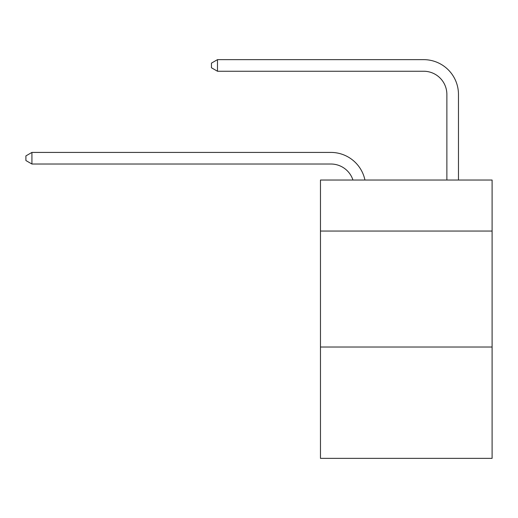 <?xml version="1.0" encoding="UTF-8"?>
<svg xmlns="http://www.w3.org/2000/svg" width="518" height="518" viewBox="0 0 518 518"><rect width="100%" height="100%" fill="white"/><g stroke="black" fill="none" stroke-linecap="round" stroke-linejoin="round"><path stroke-width="0.78" d="M492.1 231.054L492.1 180.024L320.467 180.024L320.467 231.054L492.1 231.054L492.1 458.352L320.467 458.352L320.467 231.054M492.1 347.021L320.467 347.021M330.898 164.018A23.193 23.193 -57.8 0 1 352.952 180.024A23.193 23.193 -36.6 0 0 330.898 164.018L31.928 164.018L25.9 160.541L25.9 155.905L31.928 152.422L330.898 152.422A34.79 34.79 122.2 0 1 364.944 180.024M446.872 180.024L446.872 94.438A23.193 23.193 42.6 0 0 423.679 71.244L217.482 71.244L211.454 67.767L211.454 63.125L217.482 59.648L423.679 59.648A34.79 34.79 61.1 0 1 458.469 94.438L458.469 180.024M446.872 94.438A23.193 23.193 -118.9 0 0 423.679 71.244A23.193 23.193 -118.9 0 1 446.872 94.438A23.193 23.193 -118.9 0 0 423.679 71.244A23.193 23.193 -118.9 0 1 446.872 94.438A23.193 23.193 -118.9 0 0 423.679 71.244A23.193 23.193 -118.9 0 1 446.872 94.438A23.193 23.193 -118.9 0 0 423.679 71.244A23.193 23.193 -118.9 0 1 446.872 94.438A23.193 23.193 -118.9 0 0 423.679 71.244A23.193 23.193 -118.9 0 1 446.872 94.438A23.193 23.193 -118.9 0 0 423.679 71.244A23.193 23.193 -118.9 0 1 446.872 94.438A23.193 23.193 -118.9 0 0 423.679 71.244A23.193 23.193 -118.9 0 1 446.872 94.438A23.193 23.193 -118.9 0 0 423.679 71.244A23.193 23.193 -118.9 0 1 446.872 94.438A23.193 23.193 -118.9 0 0 423.679 71.244A23.193 23.193 -118.9 0 1 446.872 94.438A23.193 23.193 -118.9 0 0 423.679 71.244A23.193 23.193 -118.9 0 1 446.872 94.438A23.193 23.193 -118.9 0 0 423.679 71.244A23.193 23.193 -118.9 0 1 446.872 94.438A23.193 23.193 -118.9 0 0 423.679 71.244A23.193 23.193 -118.9 0 1 446.872 94.438A23.193 23.193 -118.9 0 0 423.679 71.244A23.193 23.193 -118.9 0 1 446.872 94.438A23.193 23.193 -118.9 0 0 423.679 71.244A23.193 23.193 -118.9 0 1 446.872 94.438A23.193 23.193 -118.9 0 0 423.679 71.244A23.193 23.193 -118.9 0 1 446.872 94.438A23.193 23.193 -118.9 0 0 423.679 71.244A23.193 23.193 -118.9 0 1 446.872 94.438A23.193 23.193 -118.9 0 0 423.679 71.244A23.193 23.193 -118.9 0 1 446.872 94.438A23.193 23.193 -118.9 0 0 423.679 71.244A23.193 23.193 -118.9 0 1 446.872 94.438A23.193 23.193 -118.9 0 0 423.679 71.244A23.193 23.193 -118.9 0 1 446.872 94.438A23.193 23.193 -118.9 0 0 423.679 71.244A23.193 23.193 -118.9 0 1 446.872 94.438A23.193 23.193 -118.9 0 0 423.679 71.244A23.193 23.193 -118.9 0 1 446.872 94.438A23.193 23.193 -118.9 0 0 423.679 71.244A23.193 23.193 -118.9 0 1 446.872 94.438A23.193 23.193 -118.9 0 0 423.679 71.244A23.193 23.193 -118.9 0 1 446.872 94.438A23.193 23.193 -118.9 0 0 423.679 71.244A23.193 23.193 -118.9 0 1 446.872 94.438A23.193 23.193 -118.9 0 0 423.679 71.244A23.193 23.193 -118.9 0 1 446.872 94.438A23.193 23.193 -118.9 0 0 423.679 71.244A23.193 23.193 -118.9 0 1 446.872 94.438A23.193 23.193 -118.9 0 0 423.679 71.244A23.193 23.193 -118.9 0 1 446.872 94.438A23.193 23.193 -118.9 0 0 423.679 71.244A23.193 23.193 -118.9 0 1 446.872 94.438A23.193 23.193 -118.9 0 0 423.679 71.244A23.193 23.193 -118.9 0 1 446.872 94.438A23.193 23.193 -118.9 0 0 423.679 71.244A23.193 23.193 -118.9 0 1 446.872 94.438A23.193 23.193 -118.9 0 0 423.679 71.244A23.193 23.193 -118.9 0 1 446.872 94.438A23.193 23.193 -118.9 0 0 423.679 71.244A23.193 23.193 -118.9 0 1 446.872 94.438A23.193 23.193 -118.9 0 0 423.679 71.244A23.193 23.193 -118.9 0 1 446.872 94.438A23.193 23.193 -118.9 0 0 423.679 71.244A23.193 23.193 -118.9 0 1 446.872 94.438A23.193 23.193 -118.9 0 0 423.679 71.244A23.193 23.193 -118.9 0 1 446.872 94.438A23.193 23.193 -118.9 0 0 423.679 71.244M31.928 152.422L31.928 164.018M217.482 59.648L217.482 71.244"/></g></svg>

